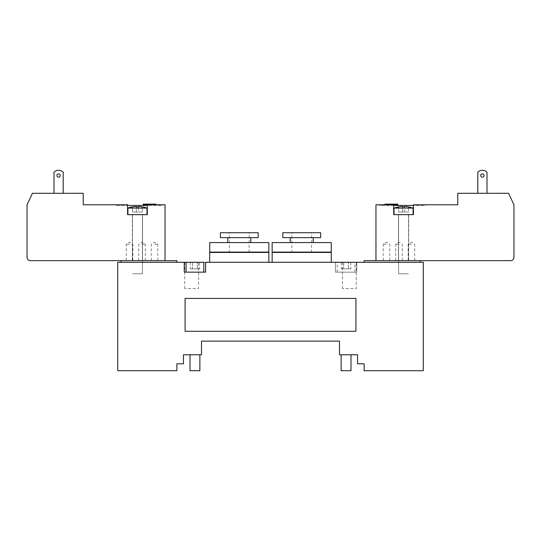 <?xml version="1.0" encoding="UTF-8"?>
<svg xmlns="http://www.w3.org/2000/svg" width="541" height="541" viewBox="0 0 541 541"><rect width="100%" height="100%" fill="white"/><g stroke="black" fill="none" stroke-linecap="round" stroke-linejoin="round"><path stroke-width="0.41" stroke-dasharray="2.71 2.03" d="M198.547 262.284L184.751 262.284L198.547 262.284L198.547 288.569L184.751 288.569L198.547 288.569M356.248 262.284L342.453 262.284L356.248 262.284L356.248 288.569L342.453 288.569L356.248 288.569M199.866 370.707L190.006 370.707M199.866 354.774L190.006 354.774L199.866 354.774M350.994 370.707L341.134 370.707M350.994 354.774L341.134 354.774L350.994 354.774M331.281 242.571L272.143 242.571M290.213 242.571L313.212 242.571L290.213 242.571M290.213 237.648L313.212 237.648L290.213 237.648M320.603 237.648L282.821 237.648M320.603 232.718L282.821 232.718M291.856 232.718L311.569 232.718L291.856 232.718L291.856 252.431L311.569 252.431L291.856 252.431M331.281 252.099L272.143 252.099M272.468 252.431L330.95 252.431L272.468 252.431M272.143 252.431L331.281 252.431M268.857 242.571L209.719 242.571M227.788 242.571L250.787 242.571L227.788 242.571M227.788 237.648L250.787 237.648L227.788 237.648M258.179 237.648L220.397 237.648M258.179 232.718L220.397 232.718M229.431 232.718L249.144 232.718L229.431 232.718L229.431 252.431L249.144 252.431L229.431 252.431M268.857 252.099L209.719 252.099M210.05 252.431L268.532 252.431L210.05 252.431M209.719 252.431L268.857 252.431M268.857 262.284L209.719 262.284L268.857 262.284M331.281 262.284L272.143 262.284L331.281 262.284M398.629 260.647L408.489 260.647L398.629 260.647L398.629 273.787L408.489 273.787L398.629 273.787L408.489 273.787L398.629 273.787L408.489 273.787L398.629 273.787L408.489 273.787L398.629 273.787L398.629 214.649L403.559 214.649L398.467 214.649L408.651 214.649L398.467 214.649L408.489 214.649L398.629 214.649L398.629 273.787L398.629 260.647L408.489 260.647L398.629 260.647M419.985 262.284L364.134 262.284L419.985 262.284L419.985 260.647L364.134 260.647L364.134 262.284M364.134 363.809L364.134 370.707L423.272 370.707L423.272 262.284L356.742 262.284L356.742 272.143L356.742 262.284L117.728 262.284L117.728 370.707L176.866 370.707L176.866 363.809L183.44 363.809L183.44 354.774L201.509 354.774L201.509 341.134L339.491 341.134L339.491 354.774L357.56 354.774L357.56 363.809L364.134 363.809M142.371 260.647L132.511 260.647L142.371 260.647L142.371 273.787L132.511 273.787L142.371 273.787L132.511 273.787L142.371 273.787L132.511 273.787L142.371 273.787L132.511 273.787L142.371 273.787L142.371 214.649L137.441 214.649L142.533 214.649L132.349 214.649L142.533 214.649L132.511 214.649L142.371 214.649L142.371 273.787L142.371 260.647L132.511 260.647L142.371 260.647M176.866 262.284L121.015 262.284L121.015 260.647L176.866 260.647L176.866 262.284L121.015 262.284M335.386 262.284L335.386 272.143L356.742 272.143L335.386 272.143L335.386 262.284M185.076 331.281L355.924 331.281L355.924 298.429L185.076 298.429L185.076 331.281L355.924 331.281L355.924 298.429L185.076 298.429L185.076 331.281L185.076 298.429L355.924 298.429L355.924 331.281L185.076 331.281M348.438 268.857L341.324 268.857L350.805 268.857L348.438 268.857L348.438 262.284L343.691 262.284L348.438 262.284L348.438 268.857M343.691 262.284L343.691 268.857L343.691 262.284L341.324 262.284L343.691 262.284M341.324 262.284L341.324 268.857M350.805 262.284L348.438 262.284L350.805 262.284L350.805 268.857M197.309 268.857L190.195 268.857L199.676 268.857L197.309 268.857L197.309 262.284L192.562 262.284L197.309 262.284L197.309 268.857M192.562 262.284L192.562 268.857L192.562 262.284L190.195 262.284L192.562 262.284M190.195 262.284L190.195 268.857M199.676 262.284L197.309 262.284L199.676 262.284L199.676 268.857M354.937 262.284L337.192 262.284L354.937 262.284L354.937 272.143L337.192 272.143L354.937 272.143M184.258 262.284L184.258 272.143L205.614 272.143L205.614 262.284L186.063 262.284L203.808 262.284M203.808 272.143L186.063 272.143L203.808 272.143M143.189 204.133L156.004 204.133M143.189 204.789L156.004 204.789L147.294 204.789L147.294 205.452L161.752 205.452L147.294 205.452L147.294 204.789L161.752 204.789L147.294 204.789L147.294 214.649L127.581 214.649L147.294 214.649L127.581 214.649L127.581 204.789L83.233 204.789L83.233 193.293L32.413 193.293L27.05 204.789L27.05 257.36A3.287 3.287 0 0 0 30.337 260.647L121.015 260.647M136.291 206.479L136.291 212.018L132.511 212.018L142.371 212.018L136.291 212.018L136.291 206.885A28.024 28.024 0 0 1 138.591 206.885L138.591 212.018L142.371 212.018L138.591 212.018L138.591 206.479A28.43 28.43 0 0 1 142.371 206.885L142.371 212.018L142.371 206.885A28.43 28.43 0 0 0 138.591 206.479L138.591 206.885A28.024 28.024 0 0 0 136.291 206.885L136.291 206.479A28.43 28.43 0 0 0 132.511 206.885L132.511 212.018L132.511 206.885A28.43 28.43 0 0 1 136.291 206.479L136.291 212.018L136.291 206.479M142.371 206.885L146.969 208.075L127.913 208.075L146.969 208.075L127.913 208.075L132.511 206.885M53.992 172.173A6.573 6.573 0 0 1 63.189 172.173A6.573 6.573 0 0 0 53.992 172.173A6.573 6.573 0 0 1 63.189 172.173L63.189 193.293L63.189 172.173L63.189 193.293L53.992 193.293L53.992 172.173M60.234 175.555A1.643 1.643 0 0 0 57.772 174.128A1.643 1.643 0 0 0 57.772 176.975A1.643 1.643 0 0 0 60.234 175.555A1.643 1.643 0 0 1 57.772 176.975A1.643 1.643 0 0 1 57.772 174.128A1.643 1.643 0 0 1 60.234 175.555A1.643 1.643 0 0 0 57.772 174.128A1.643 1.643 0 0 0 57.772 176.975A1.643 1.643 0 0 0 60.234 175.555M53.992 193.293L63.189 193.293M137.441 260.647L142.533 260.647L137.441 260.647M154.523 260.647L157.81 260.647L154.523 260.647M129.556 260.647L126.269 260.647L129.556 260.647M142.04 260.647L145.326 260.647L142.04 260.647M165.039 260.647L165.039 204.789L147.294 204.789M161.752 204.789L161.752 205.452L161.752 204.789M127.581 214.649L127.581 204.789L115.429 204.789L115.429 205.452L127.581 205.452L115.429 205.452L115.429 204.789L127.581 204.789L127.581 205.452L147.294 205.452L147.294 214.649M142.04 244.214L145.326 244.214L142.04 244.214M129.556 244.214L126.269 244.214L129.556 244.214M154.523 244.214L157.81 244.214L154.523 244.214M384.996 204.133L397.811 204.133M419.985 260.647L375.961 260.647L375.961 204.789L393.706 204.789L393.706 205.452L393.706 204.789L379.248 204.789L397.811 204.789M404.709 206.479A28.43 28.43 0 0 1 408.489 206.885L408.489 212.018L402.409 212.018L408.489 212.018L408.489 206.885A28.43 28.43 0 0 0 404.709 206.479L404.709 212.018L398.629 212.018L404.709 212.018L404.709 206.885A28.024 28.024 0 0 0 402.409 206.885L402.409 212.018L398.629 212.018L402.409 212.018L402.409 206.479A28.43 28.43 0 0 0 398.629 206.885L398.629 212.018L398.629 206.885A28.43 28.43 0 0 1 402.409 206.479L402.409 206.885A28.024 28.024 0 0 1 404.709 206.885L404.709 206.479M398.629 206.885L398.629 206.865A28.45 28.45 0 0 0 394.031 208.075L413.087 208.075L394.031 208.075L394.031 214.649L413.087 214.649L394.031 214.649M408.489 206.885L408.489 206.865A28.45 28.45 0 0 1 413.087 208.075L394.031 208.075M402.409 206.885L402.409 212.018L402.409 206.885M393.706 204.789L393.706 214.649L393.706 205.452L379.248 205.452L379.248 204.789L379.248 205.452L413.419 205.452L413.419 214.649L393.706 214.649L413.419 214.649L413.419 204.789L425.571 204.789L425.571 205.452L413.419 205.452L413.419 204.789L413.419 205.452L425.571 205.452L425.571 204.789L413.419 204.789L457.767 204.789L457.767 193.293L508.587 193.293L513.95 204.789L513.95 257.36A3.287 3.287 0 0 1 510.663 260.647L375.961 260.647M487.008 172.173A6.573 6.573 0 0 0 477.811 172.173A6.573 6.573 0 0 1 487.008 172.173A6.573 6.573 0 0 0 477.811 172.173L477.811 193.293L487.008 193.293L487.008 172.173M480.766 175.555A1.643 1.643 0 0 0 483.228 176.975A1.643 1.643 0 0 0 483.228 174.128A1.643 1.643 0 0 0 480.766 175.555A1.643 1.643 0 0 1 483.228 174.128A1.643 1.643 0 0 1 483.228 176.975A1.643 1.643 0 0 1 480.766 175.555A1.643 1.643 0 0 0 483.228 176.975A1.643 1.643 0 0 0 483.228 174.128A1.643 1.643 0 0 0 480.766 175.555M487.008 193.293L477.811 193.293L477.811 172.173L477.811 193.293L487.008 193.293L477.811 193.293M403.559 260.647L398.467 260.647L403.559 260.647M386.477 260.647L383.19 260.647L386.477 260.647M411.444 260.647L408.157 260.647L411.444 260.647M398.96 260.647L395.674 260.647L398.96 260.647M393.706 214.649L413.419 214.649M398.96 244.214L395.674 244.214L398.96 244.214M411.444 244.214L408.157 244.214L411.444 244.214M386.477 244.214L383.19 244.214L386.477 244.214M184.751 262.284L184.751 288.569M342.453 262.284L342.453 288.569M311.569 252.431L311.569 232.718M249.144 252.431L249.144 232.718M408.489 260.647L408.489 214.649L408.489 260.647M132.511 260.647L132.511 214.649L132.511 260.647M337.192 272.143L337.192 262.284M127.913 208.075L127.913 214.649M146.969 208.075L146.969 214.649M145.326 260.647L145.326 244.214L142.04 242.24L138.753 244.214L138.753 260.647M132.843 260.647L132.843 244.214L129.556 242.24L126.269 244.214L126.269 260.647M157.81 260.647L157.81 244.214L154.523 242.24L151.237 244.214L151.237 260.647M142.533 214.649L142.533 260.647L142.533 214.649M132.349 214.649L132.349 260.647L132.349 214.649M413.087 208.075L413.087 214.649M395.674 260.647L395.674 244.214L398.96 242.24L402.247 244.214L402.247 260.647M408.157 260.647L408.157 244.214L411.444 242.24L414.731 244.214L414.731 260.647M383.19 260.647L383.19 244.214L386.477 242.24L389.763 244.214L389.763 260.647M398.467 214.649L398.467 260.647L398.467 214.649M408.651 214.649L408.651 260.647L408.651 214.649"/><path stroke-width="0.81" d="M190.006 354.774L190.006 370.707L199.866 370.707L199.866 354.774M341.134 354.774L341.134 370.707L350.994 370.707L350.994 354.774M272.143 242.571L331.281 242.571L331.281 252.099L272.143 252.099L272.143 242.571M290.213 242.571L290.213 237.648M282.821 237.648L320.603 237.648L320.603 232.718L282.821 232.718L282.821 237.648M331.281 262.284L331.281 252.431L272.143 252.431L272.143 262.284M209.719 242.571L268.857 242.571L268.857 252.099L209.719 252.099L209.719 242.571M227.788 242.571L227.788 237.648M220.397 237.648L258.179 237.648L258.179 232.718L220.397 232.718L220.397 237.648M268.857 262.284L268.857 252.431L209.719 252.431L209.719 262.284M364.134 262.284L364.134 260.647L419.985 260.647L419.985 262.284M184.258 262.284L184.258 272.143L205.614 272.143L205.614 262.284L423.272 262.284L423.272 370.707L364.134 370.707L364.134 363.809L357.56 363.809L357.56 354.774L339.491 354.774L339.491 341.134L201.509 341.134L201.509 354.774L183.44 354.774L183.44 363.809L176.866 363.809L176.866 370.707L117.728 370.707L117.728 262.284L203.808 262.284L203.808 272.143M176.866 262.284L176.866 260.647L121.015 260.647L121.015 262.284M355.924 298.429L355.924 331.281L185.076 331.281L185.076 298.429L355.924 298.429M156.004 204.789L156.004 204.133L143.189 204.133L143.189 204.789L147.294 204.789L147.294 214.649L127.581 214.649L127.581 204.789L83.233 204.789L83.233 193.293L32.413 193.293L27.05 204.789L27.05 257.36A3.287 3.287 0 0 0 30.337 260.647L121.015 260.647M132.511 206.885A28.43 28.43 0 0 1 136.291 206.479A28.43 28.43 0 0 0 132.511 206.885L132.511 206.865A28.45 28.45 0 0 0 127.913 208.075L127.913 214.649M136.291 206.479L136.291 206.885A28.024 28.024 0 0 1 138.591 206.885A28.024 28.024 0 0 0 136.291 206.885L136.291 206.479M138.591 206.479L138.591 206.885L138.591 206.479A28.43 28.43 0 0 1 142.371 206.885A28.43 28.43 0 0 0 138.591 206.479M127.913 208.075L146.969 208.075A28.45 28.45 0 0 0 142.371 206.865L142.371 206.885M63.189 193.293L63.189 172.173A6.573 6.573 0 0 0 53.992 172.173L53.992 193.293M60.234 175.555A1.643 1.643 0 0 1 57.772 176.975A1.643 1.643 0 0 1 57.772 174.128A1.643 1.643 0 0 1 60.234 175.555M147.294 214.649L147.294 205.452L127.581 205.452L127.581 214.649M165.039 260.647L165.039 204.789L147.294 204.789M419.985 260.647L510.663 260.647A3.287 3.287 0 0 0 513.95 257.36L513.95 204.789L508.587 193.293L457.767 193.293L457.767 204.789L413.419 204.789L413.419 214.649L393.706 214.649L393.706 204.789L397.811 204.789L397.811 204.133L384.996 204.133L384.996 204.789M404.709 206.479A28.43 28.43 0 0 1 408.489 206.885A28.43 28.43 0 0 0 404.709 206.479L404.709 206.885A28.024 28.024 0 0 0 402.409 206.885L402.409 206.479A28.43 28.43 0 0 0 398.629 206.885A28.43 28.43 0 0 1 402.409 206.479L402.409 206.885A28.024 28.024 0 0 1 404.709 206.885L404.709 206.479M398.629 206.885L394.031 208.075L413.087 208.075L408.489 206.885M487.008 193.293L487.008 172.173A6.573 6.573 0 0 0 477.811 172.173L477.811 193.293M480.766 175.555A1.643 1.643 0 0 1 483.228 174.128A1.643 1.643 0 0 1 483.228 176.975A1.643 1.643 0 0 1 480.766 175.555M375.961 260.647L375.961 204.789L393.706 204.789M413.419 214.649L413.419 205.452L393.706 205.452L393.706 214.649M313.212 242.571L313.212 237.648M250.787 242.571L250.787 237.648M186.063 272.143L186.063 262.284M146.969 208.075L146.969 214.649M413.087 208.075L413.087 214.649M394.031 208.075L394.031 214.649"/></g></svg>
